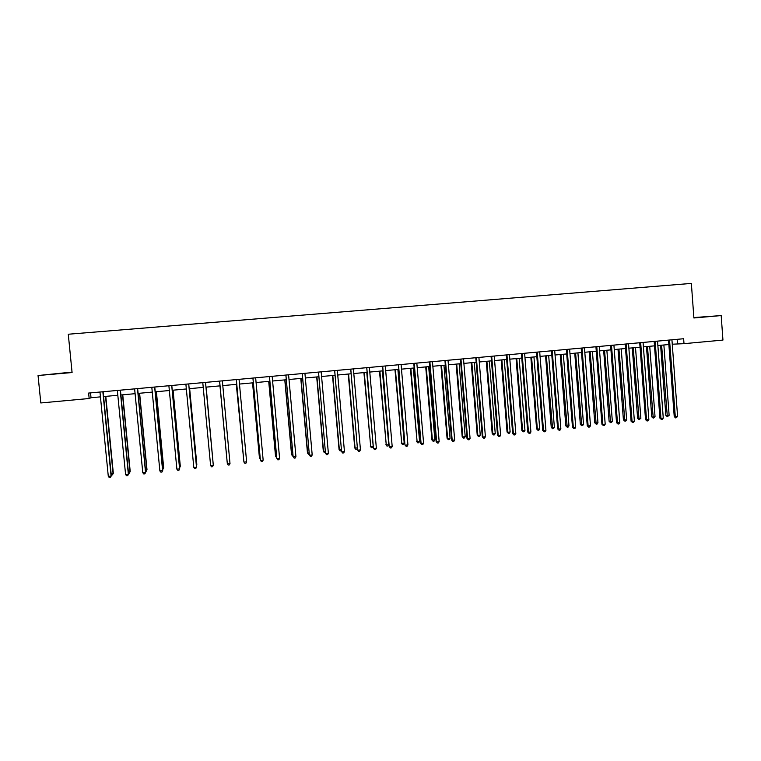 <?xml version="1.0" encoding="UTF-8"?>
<svg xmlns="http://www.w3.org/2000/svg" width="761" height="761" viewBox="0 0 761 761"><rect width="100%" height="100%" fill="white"/><g stroke="black" fill="none" stroke-linecap="round" stroke-linejoin="round"><path stroke-width="1.14" d="M72.038 372.091L38.05 375.525L40.809 402.959L89.161 398.507L91.025 397.737L100.49 396.861M38.05 375.525L72.086 372.538L68.281 334.231L691.359 283.415L693.889 317.974L721.181 315.577L693.861 317.565M672.22 344.21L684.006 343.668L683.635 338.74L88.628 393.066L89.161 398.507M721.181 315.577L722.95 340.081L684.006 343.668M103.572 396.576L117.86 395.263M120.875 394.988L135.135 393.675M138.093 393.399L152.314 392.086M155.206 391.82L169.389 390.517M172.224 390.26L186.378 388.957M189.156 388.7L203.273 387.397M205.993 387.149L220.053 385.856M222.754 385.608L236.719 384.315M239.439 384.067L253.289 382.793M256.048 382.536L269.775 381.271M272.552 381.014L286.174 379.768M288.971 379.501L302.478 378.265M305.304 377.998L318.688 376.771M321.542 376.505L334.821 375.287M337.694 375.021L350.859 373.803M353.76 373.537L366.821 372.338M369.741 372.072L382.688 370.873M385.637 370.607L398.469 369.418M401.447 369.152L414.174 367.972M417.171 367.696L429.794 366.536M432.819 366.26L445.328 365.109M448.372 364.823L460.786 363.682M463.849 363.406L476.158 362.265M479.24 361.989L491.444 360.857M494.555 360.571L506.655 359.458M509.784 359.173L521.789 358.07M524.938 357.775L536.838 356.681M540.015 356.386L551.811 355.301M555.007 355.007L566.707 353.932M569.932 353.637L581.528 352.562M584.771 352.267L596.272 351.211M599.535 350.907L610.94 349.86M614.222 349.556L625.532 348.509M628.833 348.205L640.049 347.178M643.368 346.873L654.498 345.846M657.827 345.542L668.862 344.524M677.157 339.33L677.48 343.725M90.54 392.885L91.025 397.737M693.88 317.832L709.87 316.424L693.87 317.641M46.973 374.583L70.316 372.395L46.973 374.583M669.613 340.31L668.548 340.319L674.236 416.648L675.302 416.809L669.547 340.024M677.594 416.571L675.768 417.96L675.302 416.809L677.594 416.571L671.934 339.806M675.768 417.96L674.236 416.648M660.605 345.285L665.846 415.401L666.883 415.563L669.128 415.325L663.877 344.98M661.613 345.19L667.34 416.686L665.846 415.401M669.128 415.325L667.34 416.686M54.212 373.993L63.173 373.194M655.211 341.622L654.175 341.632L659.92 418.15L660.967 418.312L655.145 341.337M663.269 418.074L662.355 419.368L661.433 419.463L660.967 418.312L663.269 418.074L657.542 341.118M661.433 419.463L659.92 418.15M640.733 342.945L639.735 342.954L645.537 419.663L646.546 419.834L640.667 342.659M648.857 419.587L647.953 420.881L647.031 420.976L646.546 419.834L648.857 419.587L643.074 342.44M647.031 420.976L645.537 419.663M646.47 346.588L651.777 416.876L652.776 417.038L655.04 416.8L649.732 346.284M647.459 346.493L653.252 418.16L651.777 416.876M655.04 416.8L653.252 418.16M632.277 347.891L637.632 418.36L638.603 418.521L640.876 418.284L635.511 347.596M633.228 347.806L639.088 419.653L637.632 418.36M640.876 418.284L639.088 419.653M626.179 344.276L625.209 344.286L631.078 421.185L632.058 421.356L626.113 343.991M634.379 421.109L633.485 422.403L632.553 422.507L632.058 421.356L634.379 421.109L628.538 343.772M632.553 422.507L631.078 421.185M611.549 345.608L610.617 345.618L616.543 422.707L617.485 422.878L611.492 345.323M619.825 422.64L618.94 423.934L618.008 424.039L617.485 422.878L619.825 422.64L613.918 345.104M618.008 424.039L616.543 422.707M596.852 346.949L595.949 346.959L601.932 424.238L602.845 424.419L596.786 346.674M605.195 424.172L604.32 425.475L603.378 425.58L602.845 424.419L605.195 424.172L599.23 346.445M603.378 425.58L601.932 424.238M617.999 349.204L623.411 419.844L624.353 420.005L626.645 419.768L621.223 348.909M618.931 349.118L624.857 421.137L623.411 419.844M626.645 419.768L625.77 421.042L624.857 421.137M603.663 350.526L609.123 421.337L610.037 421.508L612.339 421.271L606.859 350.231M604.557 350.44L610.55 422.64L609.123 421.337M612.339 421.271L611.473 422.545L610.55 422.64M589.242 351.858L594.769 422.84L595.644 423.011L597.956 422.774L592.429 351.563M590.108 351.772L596.177 424.153L594.769 422.84M597.956 422.774L597.1 424.048L596.177 424.153M582.07 348.3L581.195 348.3L587.245 425.78L588.129 425.97L582.003 348.015M590.498 425.722L589.623 427.026L588.672 427.121L588.129 425.97L590.498 425.722L584.458 347.796M588.672 427.121L587.245 425.78M574.755 353.19L580.339 424.353L581.185 424.533L583.506 424.286L577.922 352.895M575.592 353.114L581.727 425.665L580.339 424.353M583.506 424.286L582.65 425.57L581.727 425.665M567.211 349.66L566.374 349.66L572.491 427.33L573.337 427.52L567.154 349.375M575.716 427.273L574.85 428.576L573.899 428.681L573.337 427.52L575.716 427.273L569.618 349.147M573.899 428.681L572.491 427.33M560.191 354.531L565.832 425.875L566.65 426.046L568.981 425.808L563.34 354.236M561 354.455L567.202 427.187L565.832 425.875M568.981 425.808L568.134 427.092L567.202 427.187M552.277 351.021L551.478 351.021L557.651 428.89L558.469 429.08L552.22 350.735M560.857 428.833L560.001 430.146L559.04 430.241L558.469 429.08L560.857 428.833L554.693 350.507M559.04 430.241L557.651 428.89M545.561 355.882L551.249 427.397L552.039 427.577L554.379 427.33L548.681 355.587M546.322 355.806L552.61 428.719L551.249 427.397M554.379 427.33L553.542 428.624L552.61 428.719M537.266 352.4L536.495 352.381L542.736 430.46L543.525 430.65L537.209 352.105M545.922 430.403L545.066 431.715L544.115 431.81L543.525 430.65L545.922 430.403L539.701 351.877M544.115 431.81L542.736 430.46M530.845 357.232L536.6 428.928L537.352 429.118L539.711 428.871L533.946 356.947M531.587 357.166L537.352 429.118L537.932 430.26L536.6 428.928M539.711 428.871L538.874 430.155L537.932 430.26M522.179 353.77L521.437 353.76L527.744 432.029L528.495 432.229L522.113 353.485M530.912 431.982L530.065 433.294L529.104 433.399L528.495 432.229L530.912 431.982L524.624 353.256M529.104 433.399L527.744 432.029M516.063 358.593L521.865 430.469L522.588 430.659L524.957 430.412L519.145 358.307M516.767 358.526L522.588 430.659L523.188 431.801L521.865 430.469M524.957 430.412L524.139 431.706L523.188 431.801M507.007 355.159L506.303 355.14L512.676 433.618L513.399 433.818L506.94 354.873M515.825 433.561L514.978 434.883L514.017 434.978L513.399 433.818L515.825 433.561L509.461 354.645M514.017 434.978L512.676 433.618M501.195 359.963L507.064 432.02L507.758 432.219L510.136 431.963L504.258 359.677M501.87 359.905L507.758 432.219L508.367 433.361L507.064 432.02M510.136 431.963L509.318 433.256L508.367 433.361M491.758 356.557L491.092 356.529L497.532 435.206L498.208 435.416L491.692 356.262M500.652 435.159L499.815 436.481L498.845 436.576L498.208 435.416L500.652 435.159L494.231 356.034M498.845 436.576L497.532 435.206M486.26 361.342L492.186 433.58L492.843 433.78L495.24 433.523L489.294 361.056M486.897 361.275L492.843 433.78L493.47 434.921L492.186 433.58M495.24 433.523L494.422 434.826L493.47 434.921M476.434 357.955L475.796 357.927L482.303 436.804L482.95 437.014L476.367 357.66M485.404 436.757L484.576 438.079L483.596 438.184L482.95 437.014L485.404 436.757L478.907 357.432M483.596 438.184L482.303 436.804M471.24 362.721L477.223 435.14L477.851 435.349L480.258 435.092L474.265 362.445M471.839 362.664L477.851 435.349L478.488 436.491L477.223 435.14M480.258 435.092L479.449 436.395L478.488 436.491M461.023 359.363L460.424 359.335L466.997 438.412L467.606 438.631L460.957 359.068M470.07 438.374L469.252 439.696L468.272 439.801L467.606 438.631L470.07 438.374L463.516 358.84M468.272 439.801L466.997 438.412M456.143 364.11L462.193 436.709L462.783 436.919L465.199 436.671L459.14 363.834M456.714 364.062L462.783 436.919L463.439 438.07L462.193 436.709M465.199 436.671L464.41 437.965L463.439 438.07M445.527 360.781L444.966 360.743L451.606 440.029L452.186 440.248L445.461 360.486M454.659 439.991L453.851 441.313L452.862 441.418L452.186 440.248L454.659 439.991L448.029 360.248M452.862 441.418L451.606 440.029M440.971 365.508L447.078 438.298L447.639 438.507L450.065 438.25L443.948 365.232M441.504 365.461L447.639 438.507L448.305 439.658L447.078 438.298M450.065 438.25L449.275 439.554L448.305 439.658M429.955 362.198L429.423 362.169L436.129 441.656L436.671 441.875L429.879 361.903M439.164 441.618L438.365 442.95L437.366 443.054L436.671 441.875L439.164 441.618L432.467 361.675M437.366 443.054L436.129 441.656M425.722 366.916L431.887 439.887L432.41 440.105L434.854 439.848L428.671 366.64M426.217 366.869L432.41 440.105L433.095 441.256L431.887 439.887M434.854 439.848L434.074 441.152L433.095 441.256M414.288 363.625L413.803 363.596L420.576 443.283L421.09 443.511L414.222 363.339M423.592 443.254L422.802 444.586L421.794 444.69L421.09 443.511L423.592 443.254L416.828 363.102M421.794 444.69L420.576 443.283M410.388 368.324L417.104 441.703L419.568 441.447L413.318 368.058M410.854 368.286L417.104 441.703L417.808 442.854L416.619 441.485M419.568 441.447L418.788 442.75L417.808 442.854M398.555 365.071L404.947 444.928L398.479 364.776M407.934 444.9L407.145 446.231L406.146 446.336L405.413 445.166L407.934 444.9L401.095 364.538M406.146 446.336L404.947 444.928M394.978 369.741L401.722 443.311L404.196 443.054L397.889 369.475M395.406 369.703L401.722 443.311L402.436 444.472L401.275 443.083M404.196 443.054L403.425 444.367L402.436 444.472M382.726 366.517L389.223 446.574L382.65 366.222M392.191 446.555L391.411 447.887L390.403 447.991L389.661 446.821L392.191 446.555L385.285 365.974M390.403 447.991L389.223 446.574M379.482 371.168L386.255 444.928L388.738 444.671L382.374 370.902M379.872 371.13L386.255 444.928L386.988 446.089L385.846 444.7M388.738 444.671L387.986 445.984L386.988 446.089M366.812 367.963L373.423 448.239L366.745 367.668M376.362 448.21L375.592 449.551L374.574 449.656L373.822 448.476L376.362 448.21L369.389 367.43M374.574 449.656L373.423 448.239M363.91 372.605L370.712 446.555L373.204 446.298L366.773 372.338M364.262 372.576L370.712 446.555L371.463 447.715L370.331 446.327M373.204 446.298L372.462 447.611L371.463 447.715M350.811 369.427L357.537 449.903L350.745 369.133M360.448 449.884L359.687 451.225L358.669 451.34L357.889 450.151L360.448 449.884L353.399 368.885M358.669 451.34L357.537 449.903M348.253 374.051L354.74 447.953L357.366 447.953M348.567 374.022L355.083 448.191L355.844 449.351L354.74 447.953M357.394 448.286L356.852 449.247L355.844 449.351M334.726 370.902L341.565 451.587L334.659 370.597M344.448 451.568L343.706 452.909L342.678 453.023L341.879 451.834L344.448 451.568L337.332 370.36M342.678 453.023L341.565 451.587M332.509 375.496L339.064 449.599L341.385 449.627M332.795 375.468L339.368 449.837L340.148 450.997L339.064 449.599M341.451 450.369L340.148 450.997M318.555 372.376L325.499 453.271L318.488 372.081M328.372 453.252L327.63 454.602L326.593 454.707L325.784 453.527L328.372 453.252L321.171 371.834M326.593 454.707L325.499 453.271M316.69 376.952L323.311 451.244L325.327 451.311M316.928 376.933L323.577 451.492L324.376 452.652L323.311 451.244M325.432 452.472L324.376 452.652M302.298 373.86L309.356 454.964L302.222 373.565M312.2 454.954L311.468 456.305L310.421 456.41L309.594 455.23L312.2 454.954L304.923 373.318M310.421 456.41L309.356 454.964M300.776 378.417L307.463 452.9L309.175 453.004M300.985 378.398L307.701 453.156L308.509 454.317L307.463 452.9M309.289 454.241L308.509 454.317M285.946 375.354L293.118 456.667L285.879 375.059M295.934 456.667L295.211 458.017L294.165 458.122L293.327 456.933L295.934 456.667L288.59 374.812M294.165 458.122L293.118 456.667M284.785 379.891L291.539 454.564L292.947 454.697M284.956 379.872L291.739 454.831L292.566 455.991L291.539 454.564M293.052 455.944L292.566 455.991M269.508 376.857L276.804 458.379L269.442 376.552M279.591 458.379L278.878 459.739L277.822 459.844L276.966 458.655L279.591 458.379L272.172 376.305M268.709 381.375L275.53 456.239L276.624 456.41M268.842 381.356L275.691 456.505L276.738 457.656M252.985 378.369L260.386 460.11L252.909 378.065M263.154 460.11L262.45 461.461L261.394 461.575L260.509 460.386L263.154 460.11L255.658 377.817M252.547 382.859L259.434 457.932L260.205 458.122M252.633 382.85L259.549 458.198L260.31 459.216M236.367 379.882L243.891 461.841L236.291 379.577M246.621 461.841L245.927 463.202L244.871 463.316L243.967 462.117L246.621 461.841L239.049 379.33M236.291 384.353L243.701 459.853M236.348 384.353L243.758 460.462M219.653 381.413L227.339 463.868L219.577 381.109M230.003 463.592L229.318 464.952L228.252 465.066L227.339 463.868L230.003 463.592L222.355 380.852M227.12 461.737L219.967 385.865L227.111 461.594M205.546 382.697L213.299 465.342L210.616 465.627L202.778 382.64M205.565 382.612L213.289 465.047L212.623 466.712L211.548 466.826L210.616 465.627M213.109 463.059L206.164 387.13M213.128 463.306L206.145 387.13M188.69 383.925L196.5 467.111L193.798 467.397L185.884 384.181M188.728 383.925L196.538 466.807L195.824 468.481L194.749 468.586L193.798 467.397M196.348 464.809L196.823 464.476L189.66 388.652M196.414 465.532L189.603 388.652M171.71 385.475L179.606 468.881L176.885 469.166L168.885 385.732M171.796 385.466L179.682 468.576L178.94 470.25L177.855 470.365L176.885 469.166M179.491 466.579L180.3 466.208L173.07 390.174M179.606 467.787L180.224 466.503L172.966 390.184M154.645 387.035L162.616 470.669L159.877 470.954L151.8 387.292M154.768 387.026L162.73 470.365L161.96 472.039L160.875 472.153L159.877 470.954M162.54 468.348L163.691 467.948L156.395 391.715M162.664 469.613L163.577 468.243L156.243 391.725M137.475 388.605L145.532 472.467L142.783 472.752L134.621 388.861M137.646 388.586L145.693 472.153L144.885 473.837L143.791 473.951L142.783 472.752M145.693 472.153L144.885 473.837M145.503 470.136L146.997 469.689L139.615 393.256M146.997 469.689L146.207 471.344L146.835 469.994L139.434 393.275M146.207 471.344L145.627 471.401M120.219 390.184L128.352 474.265L125.584 474.56L117.346 390.441M120.438 390.155L128.561 473.951L127.724 475.644L126.621 475.758L125.584 474.56M128.561 473.951L127.724 475.644M128.362 471.925L130.207 471.449L122.749 394.816M130.207 471.449L129.38 473.104L129.998 471.753L122.521 394.835M129.38 473.104L128.485 473.199M102.859 391.763L111.077 476.082L108.3 476.376L99.967 392.029M103.116 391.744L111.325 475.758L110.459 477.461L109.346 477.585L108.3 476.376M111.325 475.758L110.459 477.461M111.135 473.732L113.322 473.218L105.798 396.376M113.322 473.218L112.466 474.883L113.075 473.523L105.522 396.395M112.466 474.883L111.239 474.835"/></g></svg>
